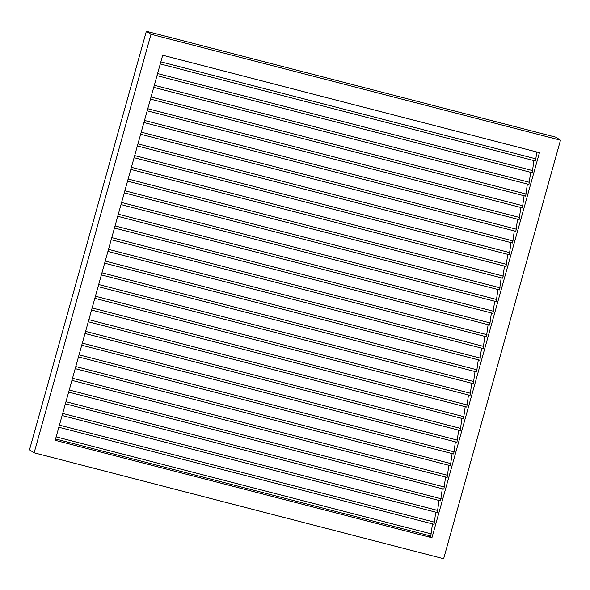 <?xml version="1.0" encoding="UTF-8"?>
<svg xmlns="http://www.w3.org/2000/svg" width="590" height="590" viewBox="0 0 590 590"><rect width="100%" height="100%" fill="white"/><g stroke="black" fill="none" stroke-linecap="round" stroke-linejoin="round"><path stroke-width="0.89" d="M34.139 452.803L29.5 449.816L146.364 31.263L151.003 34.249L560.5 140.184L443.636 558.737L34.139 452.803L151.003 34.249M146.364 31.263L555.861 137.197L560.5 140.184M162.707 55.224L539.444 152.685L431.932 537.755L55.195 440.295L162.707 55.224M428.2 535.359L431.932 537.755M432.485 523.898L430.774 536.022L55.571 438.96M56.153 436.866L431.356 533.928M435.759 512.179L434.048 524.303L58.838 427.241M59.428 425.147L434.631 522.209M439.034 500.46L437.315 512.585L62.112 415.522M62.695 413.428L437.905 510.49M442.301 488.741L440.59 500.866L65.387 403.803M65.969 401.709L441.173 498.771M445.575 477.022L443.864 489.147L68.654 392.084M69.244 389.99L444.447 487.052M448.85 465.303L447.132 477.428L71.928 380.366M72.511 378.271L447.722 475.334M452.124 453.585L450.406 465.709L75.203 368.639M75.786 366.552L450.989 463.615M455.392 441.866L453.68 453.99L78.47 356.921M79.06 354.833L454.263 451.896M458.666 430.147L456.948 442.264L81.745 345.202M82.327 343.115L457.538 440.177M461.941 418.428L460.222 430.545L85.019 333.483M85.602 331.388L460.805 428.458M465.208 406.709L463.497 418.826L88.294 321.764M88.876 319.669L464.079 416.739M468.482 394.983L466.764 407.107L91.561 310.045M92.143 307.951L467.354 405.013M471.757 383.264L470.038 395.389L94.835 298.326M95.418 296.232L470.621 393.294M475.024 371.545L473.313 383.67L98.11 286.607M98.692 284.513L473.895 381.575M478.298 359.826L476.587 371.951L101.377 274.888M101.959 272.794L477.17 369.856M481.573 348.107L479.854 360.232L104.651 263.169M105.234 261.075L480.437 358.137M484.84 336.389L483.129 348.513L107.926 251.451M108.508 249.356L483.712 346.419M488.114 324.67L486.403 336.794L111.193 239.732M111.783 237.637L486.986 334.7M491.389 312.951L489.671 325.075L114.467 228.006M115.05 225.918L490.253 322.981M494.656 301.232L492.945 313.356L117.742 216.287M118.325 214.2L493.528 311.262M497.93 289.513L496.22 301.63L121.009 204.568M121.599 202.481L496.802 299.543M501.205 277.794L499.487 289.911L124.284 192.849M124.866 190.754L500.077 287.824M504.472 266.075L502.761 278.192L127.558 181.13M128.141 179.036L503.344 276.105M507.747 254.349L506.036 266.474L130.825 169.411M131.415 167.317L506.618 264.379M511.021 242.63L509.303 254.755L134.1 157.692M134.682 155.598L509.893 252.66M514.288 230.911L512.577 243.036L137.374 145.973M137.957 143.879L513.16 240.941M517.563 219.192L515.852 231.317L140.641 134.255M141.231 132.16L516.434 229.222M520.837 207.474L519.119 219.598L143.916 122.536M144.498 120.441L519.709 217.504M524.104 195.755L522.393 207.879L147.19 110.817M147.773 108.722L522.976 205.785M527.379 184.036L525.668 196.16L150.457 99.098M151.047 97.003L526.25 194.066M530.653 172.317L528.935 184.441L153.732 87.372M154.315 85.285L529.525 182.347M533.928 160.598L532.21 172.722L157.006 75.653M157.589 73.566L532.792 170.628M536.841 152.014L535.484 160.996L160.274 63.934M160.864 61.847L536.067 158.909"/></g></svg>
